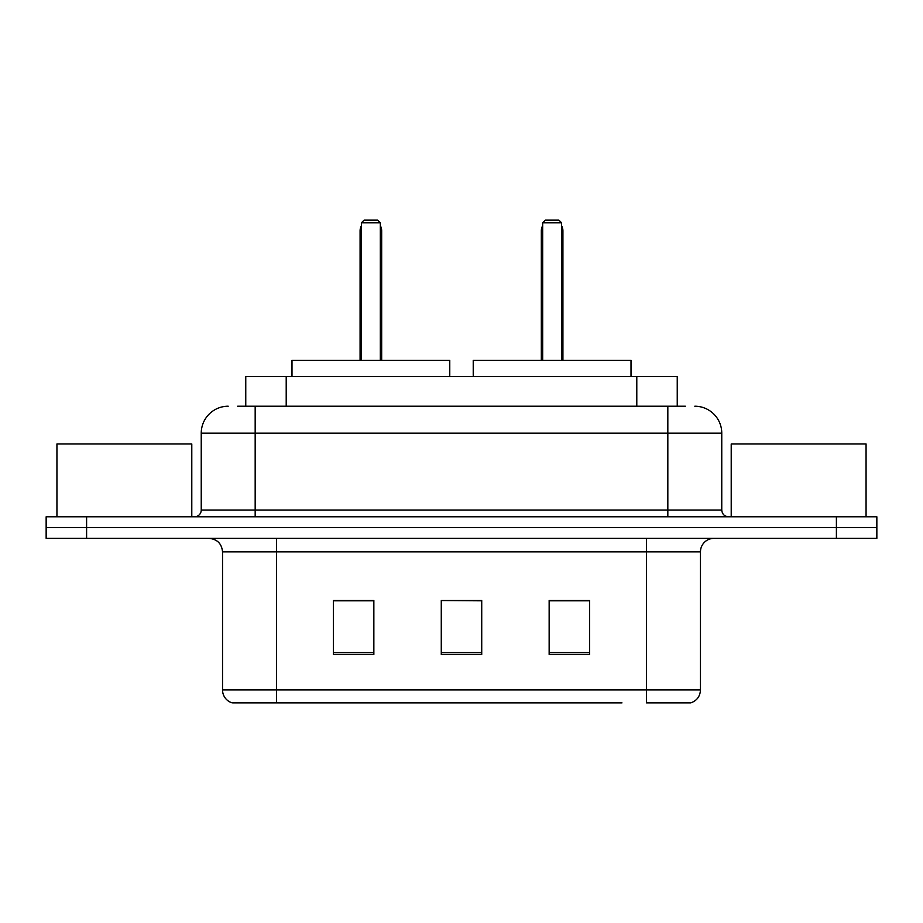 <?xml version="1.0" encoding="UTF-8"?>
<svg xmlns="http://www.w3.org/2000/svg" width="923" height="923" viewBox="0 0 923 923"><rect width="100%" height="100%" fill="white"/><g stroke="black" fill="none" stroke-linecap="round" stroke-linejoin="round"><path stroke-width="1.38" d="M237.649 406.212L255.175 406.212L237.649 406.212L245.76 406.212L245.76 376.538L677.24 376.538L677.24 406.212M228.2 406.212A26.975 26.975 0 0 0 201.237 433.175L201.237 510.05A6.738 6.738 0 0 1 194.488 516.788M694.8 406.212A26.975 26.975 0 0 1 721.763 433.175L255.175 433.175L255.175 406.212L685.351 406.212M721.763 433.175L721.763 510.05C722.167 514.146 724.417 516.395 728.512 516.788M86.6 516.788L46.15 516.788L46.15 527.575L86.6 527.575L46.15 527.575L46.15 538.363L86.6 538.363L86.6 527.575L836.4 527.575L86.6 527.575L86.6 516.788L836.4 516.788L836.4 527.575L876.85 527.575L836.4 527.575L836.4 538.363L86.6 538.363M836.4 538.363L876.85 538.363L876.85 516.788L836.4 516.788M301.025 702.888L232.919 702.888M700.465 689.942C700.084 696.404 696.853 700.719 690.75 702.888L646.515 702.888L646.515 689.942L700.465 689.942L700.465 551.85A13.487 13.487 0 0 1 713.952 538.363M232.25 702.888A13.487 13.487 0 0 1 222.535 689.942L222.535 551.85C221.739 543.659 217.24 539.17 209.048 538.363M589.612 654.476L589.612 600.538L549.15 600.538L549.15 654.476L589.612 654.476M373.85 654.476L373.85 600.538L333.388 600.538L333.388 654.476L373.85 654.476M481.725 654.476L481.725 600.538L441.275 600.538L441.275 654.476L481.725 654.476M621.975 702.888L276.485 702.888L276.485 689.942L646.515 689.942L646.515 551.85L222.535 551.85M441.275 600.538L481.725 600.804L441.275 600.538M373.85 600.804L333.388 600.804M589.612 600.804L549.15 600.804M191.788 516.788L191.788 443.975L56.938 443.975L56.938 516.788M449.766 376.538L449.766 360.362L291.991 360.362L291.991 376.538M361.435 222.812L364.135 220.112L377.622 220.112L380.322 222.812L361.435 222.812L361.435 360.362M380.322 222.812L380.322 360.362M381.672 360.362L381.672 230.9A10.788 10.788 0 0 0 380.322 225.673M360.085 360.362L360.085 230.9L361.435 230.9M866.062 516.788L866.062 443.975L731.212 443.975L731.212 516.788M631.009 376.538L631.009 360.362L473.234 360.362L473.234 376.538M542.678 222.812L545.378 220.112L558.865 220.112L561.565 222.812L542.678 222.812L542.678 360.362M561.565 222.812L561.565 360.362M562.915 360.362L562.915 230.9A10.788 10.788 0 0 0 561.565 225.673M541.328 360.362L541.328 230.9L542.678 230.9M286.211 406.212L286.211 376.538M636.789 406.212L636.789 376.538M255.175 516.788L255.175 433.175L201.237 433.175M201.237 510.05L721.763 510.05M667.825 406.212L667.825 516.788M646.515 538.363L646.515 551.85L700.465 551.85M222.535 689.942L276.485 689.942L276.485 538.363M481.725 652.596L441.275 652.596M373.85 652.596L333.388 652.596M589.612 652.596L549.15 652.596M380.322 230.9L381.672 230.9M561.565 230.9L562.915 230.9M361.435 225.673A10.788 10.788 0 0 0 360.085 230.9M542.678 225.673A10.788 10.788 0 0 0 541.328 230.9"/></g></svg>
